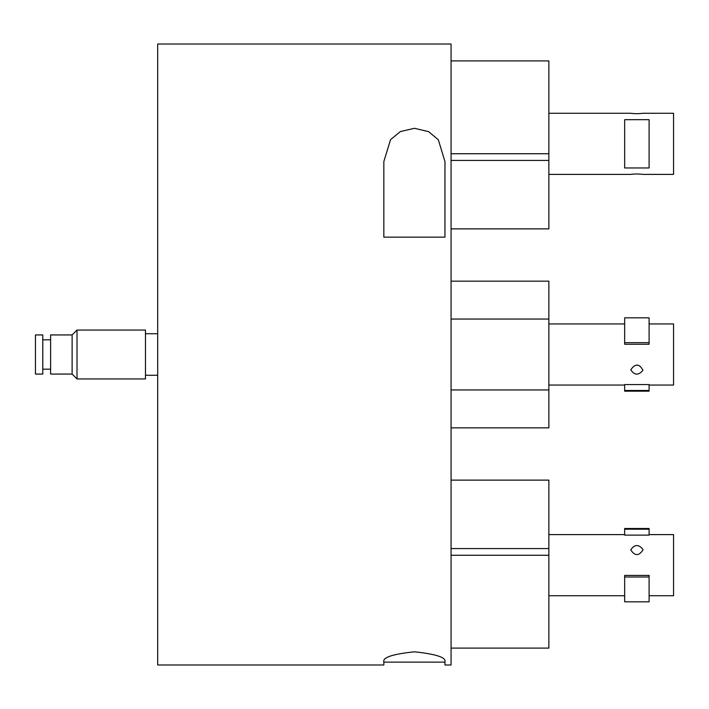 <?xml version="1.0" encoding="UTF-8"?>
<svg xmlns="http://www.w3.org/2000/svg" width="709" height="709" viewBox="0 0 709 709"><rect width="100%" height="100%" fill="white"/><g stroke="black" fill="none" stroke-linecap="round" stroke-linejoin="round"><path stroke-width="1.06" d="M451.075 228.874L548.863 228.874L548.863 60.903L451.075 60.903M451.075 153.738L548.863 153.738M451.075 160.42L548.863 160.42M451.075 548.58L548.863 548.58L548.863 648.097L451.075 648.097M451.075 555.262L548.863 555.262M451.075 480.126L548.863 480.126L548.863 548.58M451.075 281.154L548.863 281.154L548.863 427.846L451.075 427.846M451.075 319.05L548.863 319.05M451.075 389.95L548.863 389.95M157.69 44.011L157.69 664.989L383.835 664.989L383.835 661.648C382.745 657.358 392.963 654.07 414.49 651.801C435.929 654.115 446.085 657.394 444.96 661.648L444.96 664.989L451.075 664.989L451.075 44.011L157.69 44.011M444.96 161.546L444.96 237.152L383.835 237.152L383.835 161.546L390.553 139.638L400.346 131.573L414.49 128.302L428.573 131.635L438.304 139.726L444.96 161.546M383.835 662.126L444.96 662.126M35.45 334.94L35.45 374.06L42.788 374.06L42.788 334.94L35.45 334.94M157.69 333.717L145.469 333.717M145.469 330.048L145.469 378.952L77.015 378.952L77.015 330.048L145.469 330.048M77.015 378.952L72.123 374.06L72.123 334.94L77.015 330.048M72.123 334.94L50.605 334.94L50.605 374.06L72.123 374.06M50.605 339.833L42.788 339.833M624.656 344.255L624.656 342.669L649.098 342.669L649.098 344.255L624.656 344.255M649.098 342.669L649.098 317.827L624.656 317.827L624.656 342.669M649.098 323.942L673.55 323.942L673.55 385.058L649.098 385.058M630.771 369.779C634.449 375.38 638.508 375.557 642.948 370.311C639.323 363.531 635.264 363.354 630.771 369.779M649.098 390.473L649.098 384.562L624.656 384.562L624.656 390.473L649.098 390.473L649.098 391.173L624.656 391.173L624.656 390.473M624.656 575.416L624.656 601.844L649.098 601.844L649.098 575.416L624.656 575.416M624.656 577.002L649.098 577.002M649.098 534.613L673.55 534.613L673.55 595.728L649.098 595.728M624.656 535.109L624.656 529.189L649.098 529.189L649.098 535.109L624.656 535.109M649.098 529.189L649.098 528.497L624.656 528.497L624.656 529.189M642.948 549.36L642.992 549.892C638.906 556.175 634.83 556.175 630.771 549.892C634.449 544.29 638.508 544.113 642.948 549.36M548.863 113.272L630.771 113.272C634.449 113.794 638.508 113.794 642.948 113.28L673.55 113.272L673.55 174.387L642.948 174.387C638.508 173.865 634.449 173.865 630.771 174.387L548.863 174.387M624.656 167.971L649.098 167.971L649.098 119.688L624.656 119.688L624.656 167.971M157.69 375.283L145.469 375.283M50.605 369.167L42.788 369.167M624.656 323.942L548.863 323.942M624.656 385.058L548.863 385.058M624.656 534.613L548.863 534.613M624.656 595.728L548.863 595.728"/></g></svg>
